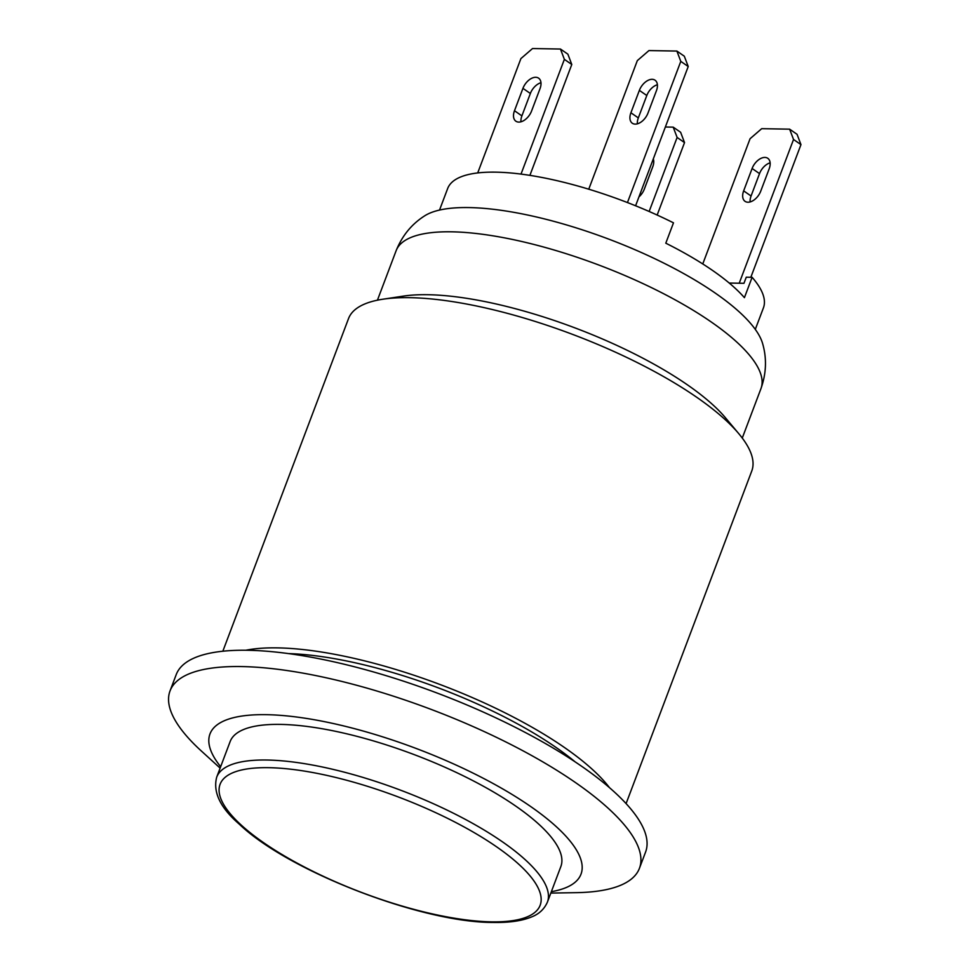 <?xml version="1.0" encoding="UTF-8"?>
<svg xmlns="http://www.w3.org/2000/svg" width="971" height="971" viewBox="0 0 971 971"><rect width="100%" height="100%" fill="white"/><g stroke="black" fill="none" stroke-linecap="round" stroke-linejoin="round"><path stroke-width="1.46" d="M649.15 211.472L677.115 137.457L684.531 142.591L680.622 132.274L673.206 127.14L677.115 137.457M673.206 127.14L665.353 127.007M653.301 158.904A12.55 7.671 124.7 0 1 652.767 166.745L644.307 189.151A12.55 7.671 124.7 0 1 638.942 196.907M657.161 215.04L684.531 142.591M653.714 160.834A12.55 7.671 -55.3 0 0 652.403 161.283M521.014 174.1L564.369 59.352L571.785 64.487L567.877 54.17L560.461 49.036L564.369 59.352M560.461 49.036L532.521 48.55L520.905 58.6L477.708 172.935M540.022 88.64L531.562 111.046A12.55 7.671 124.7 0 1 515.88 121.205A12.55 7.671 124.7 0 1 514.484 110.743L522.944 88.349A12.55 7.671 124.7 0 1 538.626 78.178A12.55 7.671 124.7 0 1 540.022 88.64M529.899 175.363L571.785 64.487M540.968 82.729A12.55 7.671 -55.3 0 0 530.36 93.483L521.9 115.877A12.55 7.671 -55.3 0 0 520.954 121.8M739.222 283.229L793.538 139.484L800.966 144.618L797.045 134.301L789.629 129.167L793.538 139.484M789.629 129.167L761.689 128.682L750.073 138.719L702.761 263.954M769.19 168.772L760.73 191.166A12.55 7.671 124.7 0 1 745.048 201.337A12.55 7.671 124.7 0 1 743.652 190.874L752.112 168.481A12.55 7.671 124.7 0 1 767.794 158.309A12.55 7.671 124.7 0 1 769.19 168.772M750.838 277.281L800.966 144.618M770.137 162.849A12.55 7.671 -55.3 0 0 759.528 173.615L751.068 196.008A12.55 7.671 -55.3 0 0 750.122 201.932M627.448 202.563L680.792 61.379L688.221 66.514L684.3 56.197L676.884 51.062L680.792 61.379M676.884 51.062L648.944 50.577L637.328 60.615L588.754 189.199M656.445 90.667L647.985 113.061A12.55 7.671 124.7 0 1 632.303 123.232A12.55 7.671 124.7 0 1 630.907 112.77L639.367 90.376A12.55 7.671 124.7 0 1 655.049 80.205A12.55 7.671 124.7 0 1 656.445 90.667M635.592 205.779L688.221 66.514M657.391 84.744A12.55 7.671 -55.3 0 0 646.795 95.51L638.323 117.904A12.55 7.671 -55.3 0 0 637.377 123.827M755.292 329.387L763.424 307.868A168.784 50.456 -159.3 0 0 752.112 277.305L746.262 277.196L743.956 283.301L729.221 283.047M752.112 277.305L744.417 297.66A168.784 50.456 -159.3 0 0 665.79 243.187L673.486 222.832A168.784 50.456 -159.3 0 0 447.655 188.544L439.523 210.064M216.691 777.188L230.151 741.553A176.771 52.847 20.7 0 1 414.18 754.613A176.771 52.847 20.7 0 1 560.862 866.52L547.401 902.156A176.771 52.847 -159.3 0 0 400.72 790.236A176.771 52.847 -159.3 0 0 216.691 777.188C212.795 792.142 220.32 807.787 239.242 824.124C288.229 871.169 421.548 922.729 493.207 922.45C508.974 922.753 521.645 920.957 531.222 917.073C538.844 914.221 544.233 909.257 547.401 902.156M222.832 651.225L348.516 318.609A215.538 64.438 20.7 0 1 382.877 299.214A215.538 64.438 20.7 0 1 696.838 397.345A215.538 64.438 20.7 0 1 738.822 433.721A215.538 64.438 20.7 0 1 751.772 470.984L626.089 803.6M382.877 299.214L403.414 296.106A195.013 58.296 20.7 0 1 427.92 294.711A195.013 58.296 20.7 0 1 687.492 384.892A195.013 58.296 20.7 0 1 725.471 417.797L738.822 433.721M245.784 650.254A215.538 64.438 20.7 0 1 564.515 747.549A215.538 64.438 20.7 0 1 609.509 787.687M575.233 761.932A203 60.688 -159.3 0 0 288.533 653.592M396.107 250.749C402.115 235.819 411.57 224.228 424.461 215.975A185.073 55.323 20.7 0 1 469.017 207.576A185.073 55.323 20.7 0 1 649.514 256.223A185.073 55.323 20.7 0 1 762.672 343.77C766.896 358.493 766.325 373.434 760.961 388.618A195.013 58.296 -159.3 0 0 660.074 291.907A195.013 58.296 -159.3 0 0 451.697 231.814A195.013 58.296 -159.3 0 0 396.107 250.749L377.428 300.197M551.358 891.669A198.315 59.292 -159.3 0 0 515.14 796.341A198.315 59.292 -159.3 0 0 266.515 714.68A198.315 59.292 -159.3 0 0 220.648 766.702M220.114 768.11L201.349 751.008A250.894 75.01 20.7 0 1 170.034 690.927A250.894 75.01 20.7 0 1 241.561 666.567A250.894 75.01 20.7 0 1 575.5 782.577A250.894 75.01 20.7 0 1 639.44 868.292A250.894 75.01 20.7 0 1 576.216 892.665L550.824 893.077M639.44 868.292L645.594 852.004A250.894 75.01 -159.3 0 0 581.653 766.289A250.894 75.01 -159.3 0 0 335.444 662.186A250.894 75.01 -159.3 0 0 176.2 674.639L170.034 690.927M522.944 88.349L530.36 93.483M514.484 110.743L521.9 115.877M752.112 168.481L759.528 173.615M743.652 190.874L751.068 196.008M639.367 90.376L646.795 95.51M630.907 112.77L638.323 117.904M491.375 921.843A171.066 51.135 20.7 0 1 223.658 804.474A171.066 51.135 20.7 0 1 425.31 807.981A171.066 51.135 20.7 0 1 491.375 921.843M760.961 388.618L742.269 438.055"/></g></svg>
